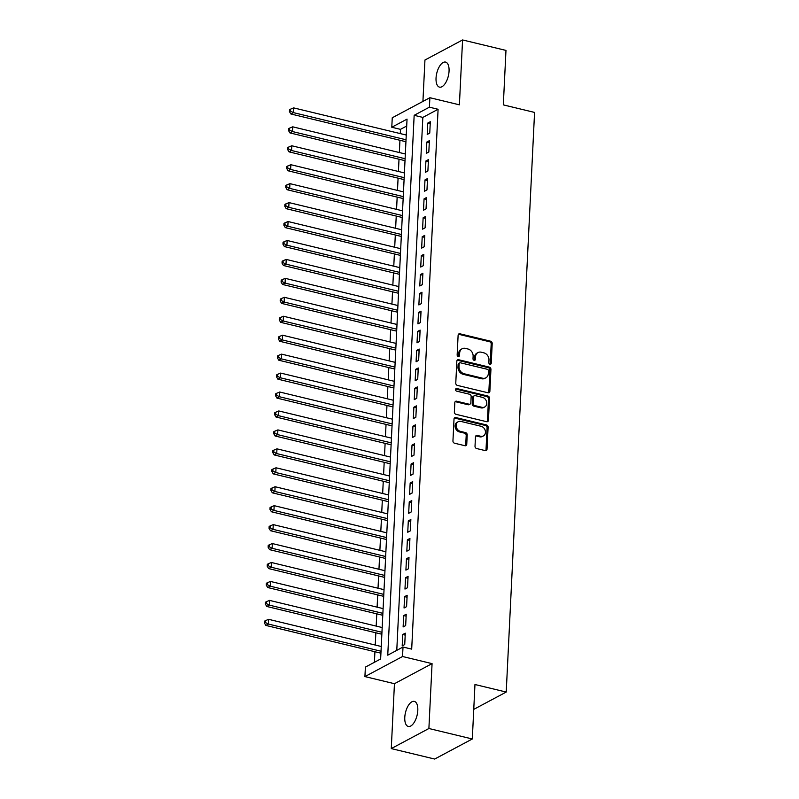 <?xml version="1.0" encoding="UTF-8"?>
<svg xmlns="http://www.w3.org/2000/svg" width="799" height="799" viewBox="0 0 799 799"><rect width="100%" height="100%" fill="white"/><g stroke="black" fill="none" stroke-linecap="round" stroke-linejoin="round"><path stroke-width="1.2" d="M489.977 364.234A1.388 1.139 61.9 0 0 491.235 363.225L492.204 343.47A1.978 1.618 61.9 0 0 490.586 341.193L459.914 333.792A1.978 1.618 61.9 0 0 458.117 335.24L457.148 354.996A1.388 1.139 61.9 0 0 459.535 355.575L459.665 353.018A6.332 5.194 61.9 0 1 462.132 348.754A6.332 5.194 61.9 0 1 465.408 348.384L467.964 349.003A6.332 5.194 61.9 0 1 473.128 356.264L472.998 358.821A1.388 1.139 61.9 0 0 475.385 359.4L475.515 356.843A6.332 5.194 61.9 0 1 477.992 352.579A6.332 5.194 61.9 0 1 481.258 352.209L483.814 352.828A6.332 5.194 61.9 0 1 488.978 360.089L488.848 362.646A1.388 1.139 61.9 0 0 489.977 364.234M490.097 364.254A1.388 1.139 61.9 0 0 490.216 363.765L491.185 344.009A1.978 1.618 61.9 0 0 489.577 341.742L458.896 334.342A1.978 1.618 61.9 0 0 458.436 334.292M458.396 356.614A1.388 1.139 61.9 0 0 458.516 356.114L458.646 353.558L459.665 353.018M474.246 360.439A1.388 1.139 61.9 0 0 474.366 359.94L474.496 357.383L475.515 356.843M417.797 710.451A12.894 5.963 -76.4 0 0 414.311 701.382A12.894 5.963 -76.4 0 0 404.783 717.392A12.894 5.963 -76.4 0 0 408.259 726.451A12.894 5.963 -76.4 0 0 417.797 710.451M449.058 71.141A12.894 5.963 -76.4 0 0 445.572 62.082A12.894 5.963 -76.4 0 0 436.044 78.082A12.894 5.963 -76.4 0 0 439.53 87.141A12.894 5.963 -76.4 0 0 449.058 71.141M475.015 446.271A1.978 1.618 61.9 0 0 476.633 448.539L485.243 450.616A1.978 1.618 61.9 0 0 487.03 449.168L488.109 427.225A1.978 1.618 61.9 0 0 486.491 424.958L455.81 417.557A1.978 1.618 61.9 0 0 454.022 419.006L452.943 440.948A1.978 1.618 61.9 0 0 454.561 443.215L464.958 445.722A1.978 1.618 61.9 0 0 466.756 444.274L467.205 434.886A1.978 1.618 61.9 0 0 465.597 432.619L460.444 431.37A5.293 4.335 61.9 0 1 456.269 426.896A5.293 4.335 61.9 0 1 458.197 421.732A5.293 4.335 61.9 0 1 460.923 421.423L481.128 426.296A5.293 4.335 61.9 0 1 485.293 430.771A5.293 4.335 61.9 0 1 483.375 435.934A5.293 4.335 61.9 0 1 480.638 436.244L477.273 435.435A1.978 1.618 61.9 0 0 475.475 436.883L475.015 446.271M403.006 647.04L402.546 656.508L364.923 676.583L365.383 667.115L380.644 658.975L407.041 119.111L391.79 127.251L392.249 117.783L429.882 97.708L429.413 107.176L414.162 115.316L387.755 655.18L403.006 647.04L411.695 649.128L438.092 109.273L429.413 107.176M429.882 97.708L459.395 104.829L462.571 39.95L505.977 50.417L503.32 104.879L534.571 112.419L506.226 692.054L474.966 684.513L472.309 738.975L428.893 728.508L432.069 663.629L402.546 656.508M488.069 392.788A1.978 1.618 61.9 0 0 489.867 391.34L490.936 369.408A1.978 1.618 61.9 0 0 489.318 367.131L458.646 359.73A1.978 1.618 61.9 0 0 456.848 361.178L455.77 383.121A1.978 1.618 61.9 0 0 457.388 385.398L488.069 392.788M489.517 398.311L488.449 420.254A1.978 1.618 61.9 0 1 486.651 421.702L455.969 414.301A1.978 1.618 61.9 0 1 454.361 412.034L454.821 402.646A1.978 1.618 61.9 0 1 456.619 401.198L469.053 404.194A1.978 1.618 61.9 0 0 470.851 402.746L471.16 396.524A1.978 1.618 61.9 0 0 469.542 394.247L456.589 391.13A1.388 1.139 61.9 0 1 456.718 388.524L487.909 396.044A1.978 1.618 61.9 0 1 489.517 398.311L488.509 398.861L487.43 420.803L488.449 420.254M472.309 738.975L434.686 759.05L391.27 748.583L428.893 728.508M462.571 39.95L424.948 60.025L422.921 101.423M429.752 133.093L430.311 121.728L427.765 123.086L427.205 134.452L429.752 133.093M428.823 152.04L429.383 140.674L426.836 142.032L426.286 153.398L428.823 152.04M427.894 170.986L428.454 159.62L425.917 160.969L425.358 172.334L427.894 170.986M426.976 189.922L427.525 178.557L424.988 179.915L424.429 191.281L426.976 189.922M426.047 208.869L426.606 197.503L424.059 198.861L423.5 210.227L426.047 208.869M425.118 227.805L425.677 216.439L423.13 217.797L422.581 229.163L425.118 227.805M424.189 246.751L424.748 235.385L422.202 236.744L421.652 248.109L424.189 246.751M423.27 265.697L423.82 254.332L421.283 255.68L420.723 267.046L423.27 265.697M422.341 284.634L422.891 273.268L420.354 274.626L419.795 285.992L422.341 284.634M421.413 303.58L421.972 292.214L419.425 293.573L418.876 304.938L421.413 303.58M420.484 322.516L421.043 311.151L418.496 312.509L417.947 323.875L420.484 322.516M419.565 341.463L420.114 330.097L417.577 331.455L417.018 342.821L419.565 341.463M418.636 360.409L419.185 349.043L416.649 350.401L416.089 361.757L418.636 360.409M417.707 379.345L418.267 367.979L415.72 369.338L415.16 380.704L417.707 379.345M416.778 398.292L417.338 386.926L414.791 388.284L414.242 399.65L416.778 398.292M415.86 417.238L416.409 405.872L413.872 407.22L413.313 418.586L415.86 417.238M414.931 436.174L415.48 424.808L412.943 426.167L412.384 437.532L414.931 436.174M414.002 455.12L414.561 443.755L412.014 445.113L411.455 456.479L414.002 455.12M413.073 474.057L413.632 462.691L411.086 464.049L410.536 475.415L413.073 474.057M412.144 493.003L412.703 481.637L410.167 482.996L409.607 494.361L412.144 493.003M411.225 511.949L411.775 500.583L409.238 501.932L408.679 513.298L411.225 511.949M410.296 530.886L410.856 519.52L408.309 520.878L407.75 532.244L410.296 530.886M409.368 549.832L409.927 538.466L407.38 539.824L406.831 551.19L409.368 549.832M408.439 568.768L408.998 557.402L406.461 558.761L405.902 570.126L408.439 568.768M407.52 587.714L408.069 576.349L405.532 577.707L404.973 589.073L407.52 587.714M406.591 606.661L407.15 595.295L404.604 596.643L404.044 608.009L406.591 606.661M405.662 625.597L406.222 614.231L403.675 615.59L403.125 626.955L405.662 625.597M438.092 109.273L422.841 117.413L396.773 650.366M402.756 634.536L402.197 645.902L404.733 644.543L405.293 633.178L402.756 634.536L405.203 635.125M406.701 126.022L400.469 129.348L400.269 133.593M399.939 140.274L399.34 152.539M399.011 159.221L398.411 171.485M398.082 178.167L397.483 190.422M397.163 197.103L396.564 209.368M396.234 216.05L395.635 228.304M395.305 234.986L394.706 247.251M394.376 253.932L393.777 266.197M393.458 272.878L392.848 285.133M392.529 291.815L391.929 304.079M391.6 310.761L391.001 323.016M390.671 329.697L390.072 341.962M389.742 348.644L389.143 360.908M388.823 367.59L388.224 379.845M387.895 386.526L387.295 398.791M386.966 405.473L386.366 417.727M386.037 424.419L385.438 436.673M385.118 443.355L384.519 455.62M384.189 462.301L383.59 474.556M383.26 481.238L382.661 493.502M382.331 500.184L381.732 512.449M381.413 519.13L380.813 531.385M380.484 538.067L379.885 550.331M379.555 557.013L378.956 569.268M378.626 575.949L378.027 588.214M377.707 594.895L377.108 607.16M376.778 613.842L376.179 626.096M375.85 632.778L375.25 645.043M374.921 651.724L374.411 662.301M473.757 709.382L506.226 692.054M432.069 663.629L394.446 683.704L391.27 748.583M394.446 683.704L364.923 676.583M400.469 129.348L391.79 127.251M422.841 117.413L414.162 115.316M427.765 123.086L430.212 123.675M426.836 142.032L429.283 142.622M425.917 160.969L428.364 161.558M424.988 179.915L427.435 180.504M424.059 198.861L426.506 199.45M423.13 217.797L425.577 218.387M422.202 236.744L424.649 237.333M421.283 255.68L423.73 256.279M420.354 274.626L422.801 275.216M419.425 293.573L421.872 294.162M418.496 312.509L420.943 313.098M417.577 331.455L420.024 332.044M416.649 350.401L419.095 350.991M415.72 369.338L418.167 369.927M414.791 388.284L417.238 388.873M413.872 407.22L416.319 407.81M412.943 426.167L415.39 426.756M412.014 445.113L414.461 445.702M411.086 464.049L413.532 464.638M410.167 482.996L412.614 483.585M409.238 501.932L411.685 502.521M408.309 520.878L410.756 521.467M407.38 539.824L409.827 540.414M406.461 558.761L408.908 559.35M405.532 577.707L407.979 578.296M404.604 596.643L407.051 597.243M403.675 615.59L406.122 616.179M477.992 352.579L476.973 353.118A6.332 5.194 61.9 0 0 474.496 357.383M462.132 348.754L461.123 349.293A6.332 5.194 61.9 0 0 458.646 353.558M488.519 392.838A1.978 1.618 61.9 0 0 488.848 391.89L489.917 369.947A1.978 1.618 61.9 0 0 488.309 367.68L457.627 360.279A1.978 1.618 61.9 0 0 457.168 360.239M488.449 370.876A1.388 1.139 61.9 0 0 487.32 369.288L460.394 362.786A1.388 1.139 61.9 0 0 459.135 363.805L458.996 366.501A6.332 5.194 61.9 0 0 464.159 373.762L482.576 378.207A6.332 5.194 61.9 0 0 485.842 377.837A6.332 5.194 61.9 0 0 488.319 373.572L488.449 370.876M459.675 362.866L458.656 363.415A1.388 1.139 61.9 0 0 458.117 364.344L459.135 363.805M485.842 377.837L484.823 378.376A6.332 5.194 61.9 0 1 481.557 378.746L463.15 374.312A6.332 5.194 61.9 0 1 457.987 367.041L458.117 364.344M487.1 421.742A1.978 1.618 61.9 0 0 487.43 420.803M470.082 404.084L469.063 404.624A1.978 1.618 61.9 0 1 468.044 404.743L455.6 401.737A1.978 1.618 61.9 0 0 455.14 401.697M488.509 398.861A1.978 1.618 61.9 0 0 486.891 396.584L455.7 389.063A1.388 1.139 61.9 0 0 455.58 389.043M481.967 407.31A5.293 4.335 61.9 0 0 484.703 407.001A5.293 4.335 61.9 0 0 486.621 401.847A5.293 4.335 61.9 0 0 482.456 397.363L475.335 395.645A1.978 1.618 61.9 0 0 473.547 397.093L473.238 403.325A1.978 1.618 61.9 0 0 474.856 405.592L481.967 407.31L480.948 407.85A5.293 4.335 61.9 0 0 483.685 407.55L484.703 407.001M474.316 395.765L473.298 396.304A1.978 1.618 61.9 0 0 472.529 397.642L473.547 397.093M480.948 407.85L473.837 406.142A1.978 1.618 61.9 0 1 472.219 403.865L472.529 397.642M483.375 435.934L482.356 436.484A5.293 4.335 61.9 0 1 479.62 436.783L476.254 435.974A1.978 1.618 61.9 0 0 475.804 435.934M458.197 421.732L457.178 422.272A5.293 4.335 61.9 0 0 455.26 427.435A5.293 4.335 61.9 0 0 459.425 431.919L460.444 431.37M465.408 445.772A1.978 1.618 61.9 0 0 465.737 444.823L466.197 435.425A1.978 1.618 61.9 0 0 464.579 433.158L459.425 431.919M485.692 450.656A1.978 1.618 61.9 0 0 486.022 449.707L487.09 427.775A1.978 1.618 61.9 0 0 485.472 425.497L454.801 418.107A1.978 1.618 61.9 0 0 454.341 418.057M406.262 135.041L293.642 107.885L293.403 112.619L290.866 113.977L405.942 141.723M290.456 111.061L290.546 109.163L289.528 109.703L289.438 111.6L290.456 111.061L293.403 112.619L406.032 139.775M290.546 109.163L293.642 107.885M290.866 113.977L289.438 111.6M405.333 153.987L292.714 126.821L292.484 131.555L289.937 132.914L405.013 160.669M289.528 129.997L289.628 128.11L288.609 128.649L288.509 130.547L289.528 129.997L292.484 131.555L405.103 158.721M289.628 128.11L292.714 126.821M289.937 132.914L288.509 130.547M404.414 172.924L291.785 145.768L291.555 150.502L289.008 151.86L404.084 179.605M288.599 148.944L288.699 147.046L287.68 147.595L287.59 149.483L288.599 148.944L291.555 150.502L404.184 177.668M288.699 147.046L291.785 145.768M289.008 151.86L287.59 149.483M403.485 191.87L290.856 164.704L290.626 169.448L288.089 170.796L403.155 198.552M287.68 167.89L287.77 165.992L286.751 166.532L286.661 168.429L287.68 167.89L290.626 169.448L403.255 196.604M287.77 165.992L290.856 164.704M288.089 170.796L286.661 168.429M402.556 210.816L289.937 183.65L289.697 188.384L287.161 189.743L402.227 217.498M286.751 186.826L286.841 184.939L285.822 185.478L285.732 187.375L286.751 186.826L289.697 188.384L402.326 215.55M286.841 184.939L289.937 183.65M287.161 189.743L285.732 187.375M401.627 229.752L289.008 202.596L288.779 207.331L286.232 208.689L401.308 236.434M285.822 205.772L285.912 203.875L284.903 204.414L284.804 206.312L285.822 205.772L288.779 207.331L401.398 234.487M285.912 203.875L289.008 202.596M286.232 208.689L284.804 206.312M400.708 248.699L288.079 221.533L287.85 226.267L285.303 227.625L400.379 255.38M284.893 224.709L284.993 222.821L283.975 223.36L283.885 225.258L284.893 224.709L287.85 226.267L400.479 253.433M284.993 222.821L288.079 221.533M285.303 227.625L283.885 225.258M399.78 267.635L287.151 240.479L286.921 245.213L284.384 246.571L399.45 274.317M283.975 243.655L284.064 241.757L283.046 242.307L282.956 244.194L283.975 243.655L286.921 245.213L399.55 272.379M284.064 241.757L287.151 240.479M284.384 246.571L282.956 244.194M398.851 286.581L286.232 259.425L285.992 264.159L283.455 265.508L398.521 293.263M283.046 262.601L283.136 260.704L282.117 261.243L282.027 263.141L283.046 262.601L285.992 264.159L398.621 291.315M283.136 260.704L286.232 259.425M283.455 265.508L282.027 263.141M397.922 305.528L285.303 278.362L285.073 283.096L282.526 284.454L397.602 312.209M282.117 281.538L282.207 279.65L281.198 280.189L281.098 282.087L282.117 281.538L285.073 283.096L397.692 310.262M282.207 279.65L285.303 278.362M282.526 284.454L281.098 282.087M397.003 324.464L284.374 297.308L284.144 302.042L281.598 303.4L396.674 331.146M281.188 300.484L281.288 298.586L280.269 299.136L280.179 301.023L281.188 300.484L284.144 302.042L396.763 329.198M281.288 298.586L284.374 297.308M281.598 303.4L280.179 301.023M396.074 343.41L283.445 316.244L283.216 320.988L280.679 322.337L395.745 350.092M280.269 319.43L280.359 317.533L279.34 318.072L279.251 319.97L280.269 319.43L283.216 320.988L395.845 348.144M280.359 317.533L283.445 316.244M280.679 322.337L279.251 319.97M395.145 362.347L282.516 335.19L282.287 339.925L279.75 341.283L394.816 369.038M279.34 338.367L279.43 336.469L278.412 337.018L278.322 338.906L279.34 338.367L282.287 339.925L394.916 367.091M279.43 336.469L282.516 335.19M279.75 341.283L278.322 338.906M394.217 381.293L281.598 354.137L281.368 358.871L278.821 360.229L393.897 387.974M278.412 357.313L278.501 355.415L277.493 355.954L277.393 357.852L278.412 357.313L281.368 358.871L393.987 386.027M278.501 355.415L281.598 354.137M278.821 360.229L277.393 357.852M393.298 400.239L280.669 373.073L280.439 377.807L277.892 379.165L392.968 406.921M277.483 376.249L277.583 374.361L276.564 374.901L276.474 376.798L277.483 376.249L280.439 377.807L393.058 404.973M277.583 374.361L280.669 373.073M277.892 379.165L276.474 376.798M392.369 419.175L279.74 392.019L279.51 396.753L276.963 398.112L392.039 425.857M276.564 395.195L276.654 393.298L275.635 393.847L275.545 395.735L276.564 395.195L279.51 396.753L392.139 423.909M276.654 393.298L279.74 392.019M276.963 398.112L275.545 395.735M391.44 438.122L278.811 410.956L278.581 415.7L276.045 417.048L391.111 444.803M275.635 414.142L275.725 412.244L274.706 412.783L274.616 414.681L275.635 414.142L278.581 415.7L391.21 442.856M275.725 412.244L278.811 410.956M276.045 417.048L274.616 414.681M390.511 457.068L277.892 429.902L277.662 434.636L275.116 435.994L390.192 463.75M274.706 433.078L274.796 431.19L273.787 431.73L273.687 433.617L274.706 433.078L277.662 434.636L390.282 461.802M274.796 431.19L277.892 429.902M275.116 435.994L273.687 433.617M389.592 476.004L276.963 448.848L276.734 453.582L274.187 454.941L389.263 482.686M273.777 452.024L273.877 450.127L272.858 450.666L272.769 452.564L273.777 452.024L276.734 453.582L389.353 480.738M273.877 450.127L276.963 448.848M274.187 454.941L272.769 452.564M388.664 494.951L276.035 467.785L275.805 472.519L273.258 473.877L388.334 501.632M272.858 470.961L272.948 469.073L271.93 469.612L271.84 471.51L272.858 470.961L275.805 472.519L388.434 499.685M272.948 469.073L276.035 467.785M273.258 473.877L271.84 471.51M387.735 513.887L275.106 486.731L274.876 491.465L272.339 492.823L387.405 520.568M271.93 489.907L272.02 488.009L271.001 488.559L270.911 490.446L271.93 489.907L274.876 491.465L387.505 518.631M272.02 488.009L275.106 486.731M272.339 492.823L270.911 490.446M386.806 532.833L274.187 505.667L273.947 510.411L271.41 511.76L386.486 539.515M271.001 508.853L271.091 506.956L270.082 507.495L269.982 509.392L271.001 508.853L273.947 510.411L386.576 537.567M271.091 506.956L274.187 505.667M271.41 511.76L269.982 509.392M385.887 551.779L273.258 524.613L273.028 529.347L270.481 530.706L385.557 558.461M270.072 527.789L270.172 525.902L269.153 526.441L269.053 528.339L270.072 527.789L273.028 529.347L385.647 556.513M270.172 525.902L273.258 524.613M270.481 530.706L269.053 528.339M384.958 570.716L272.329 543.56L272.099 548.294L269.553 549.652L384.629 577.397M269.153 546.736L269.243 544.838L268.224 545.387L268.134 547.275L269.153 546.736L272.099 548.294L384.728 575.45M269.243 544.838L272.329 543.56M269.553 549.652L268.134 547.275M384.029 589.662L271.4 562.496L271.171 567.23L268.634 568.588L383.7 596.344M268.224 565.672L268.314 563.784L267.295 564.324L267.206 566.221L268.224 565.672L271.171 567.23L383.8 594.396M268.314 563.784L271.4 562.496M268.634 568.588L267.206 566.221M383.101 608.598L270.481 581.442L270.242 586.176L267.705 587.535L382.781 615.28M267.295 584.618L267.385 582.721L266.367 583.27L266.277 585.158L267.295 584.618L270.242 586.176L382.871 613.342M267.385 582.721L270.481 581.442M267.705 587.535L266.277 585.158M382.182 627.545L269.553 600.389L269.323 605.123L266.776 606.471L381.852 634.226M266.367 603.565L266.466 601.667L265.448 602.206L265.348 604.104L266.367 603.565L269.323 605.123L381.942 632.279M266.466 601.667L269.553 600.389M266.776 606.471L265.348 604.104M381.253 646.491L268.624 619.325L268.394 624.059L265.847 625.417L380.923 653.173M265.438 622.501L265.538 620.613L264.519 621.153L264.429 623.05L265.438 622.501L268.394 624.059L381.023 651.225M265.538 620.613L268.624 619.325M265.847 625.417L264.429 623.05M490.216 363.765L491.235 363.225M458.516 356.114L459.535 355.575M474.366 359.94L475.385 359.4M458.896 334.342L459.914 333.792M489.577 341.742L490.586 341.193M491.185 344.009L492.204 343.47M457.627 360.279L458.646 359.73M488.309 367.68L489.318 367.131M489.917 369.947L490.936 369.408M488.848 391.89L489.867 391.34M457.987 367.041L458.996 366.501M463.15 374.312L464.159 373.762M481.557 378.746L482.576 378.207M455.6 401.737L456.619 401.198M468.044 404.743L469.053 404.194M455.7 389.063L456.718 388.524M486.891 396.584L487.909 396.044M472.219 403.865L473.238 403.325M473.837 406.142L474.856 405.592M476.254 435.974L477.273 435.435M479.62 436.783L480.638 436.244M464.579 433.158L465.597 432.619M466.197 435.425L467.205 434.886M465.737 444.823L466.756 444.274M454.801 418.107L455.81 417.557M485.472 425.497L486.491 424.958M487.09 427.775L488.109 427.225M486.022 449.707L487.03 449.168"/></g></svg>
